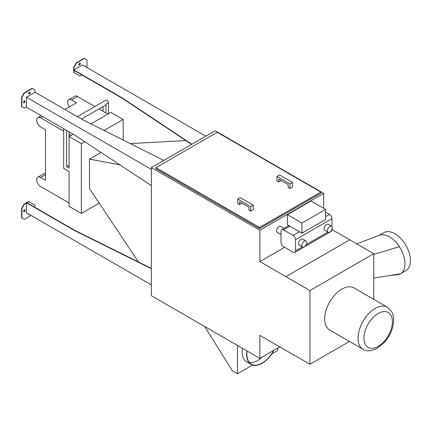 <?xml version="1.0" encoding="UTF-8"?>
<svg xmlns="http://www.w3.org/2000/svg" width="432" height="432" viewBox="0 0 432 432"><rect width="100%" height="100%" fill="white"/><g stroke="black" fill="none" stroke-linecap="round" stroke-linejoin="round"><path stroke-width="0.65" d="M247.093 350.995A21.595 12.469 120 0 0 251.316 364.192A21.595 12.469 120 0 0 273.64 350.401M249.296 362.475A21.595 12.469 120 0 0 262.283 356.962M273.899 350.255A21.87 12.625 -60 0 1 251.181 364.435A21.87 12.625 -60 0 1 246.926 350.897M251.181 364.435L246.661 361.827A21.87 12.625 -60 0 1 242.411 348.289M237.47 345.438L237.47 373.783L252.58 365.056M271.647 354.046L277.727 350.541L277.727 348.046M204.73 326.533L232.362 370.834L237.47 373.783M69.077 131.83L69.077 168.053L66.62 166.639L69.077 165.218M66.62 130.415L66.62 166.639M63.671 128.714L63.671 168.34L69.077 171.455L69.077 206.377L81.346 213.462L99.214 203.148M84.694 141.691L81.346 143.624L81.346 213.462M81.346 143.624L69.077 136.534L73.148 134.185M63.671 131.15L40.597 117.828L42.709 116.608M69.077 202.975L40.597 186.538A5.557 3.208 60 0 1 36.968 181.64A5.557 3.208 60 0 1 37.822 177.19A5.557 3.208 60 0 1 40.597 177.466L45.511 180.301L45.511 129.735L40.597 126.9A5.557 3.208 60 0 1 36.968 122.002A5.557 3.208 60 0 1 37.822 117.553A5.557 3.208 60 0 1 40.597 117.828M77.35 116.651L105.932 100.148A2.084 1.204 60 0 1 107.541 100.71A2.084 1.204 60 0 1 108.448 102.805L108.448 113.805M108.448 102.805L105.991 104.22A2.084 1.204 60 0 1 105.565 105.176L81.518 119.059M123.179 140.06L123.179 119.47L110.905 112.385L90.958 123.903M105.991 104.22L105.991 112.952L103.048 111.251L103.048 106.628M107.957 114.086L105.991 112.952M77.517 96.514A5.557 3.208 -120 0 0 74.741 96.239L68.85 99.641A5.557 3.208 60 0 1 71.626 99.916L77.517 96.514L94.878 106.537M103.048 111.251L99.041 108.94M69.385 106.877A5.557 3.208 60 0 1 68.85 99.641M64.903 109.469L76.534 102.751L71.626 99.916M71.037 135.4L69.077 134.266M45.511 173.642A5.557 3.208 -120 0 0 43.713 173.788L37.822 177.19M123.179 119.47L104.096 130.491M101.023 152.447L89.5 159.1L89.5 188.579L138.413 261.916M119.864 164.857L89.5 159.1M185.89 140.6L130.156 143.559M86.994 67.57L86.994 59.805L84.537 58.39L76.486 63.04L74.034 67.289L74.034 69.784L82.426 64.935L205.805 136.166M74.034 69.784L73.737 69.611L73.737 67.117L74.034 67.289M74.034 70.405L74.034 72.619L79.925 76.021L81.837 74.914L121.608 97.875L73.494 70.097L73.737 69.611M73.494 69.757L121.608 97.535L191.851 144.223M151.357 185.593L74.277 134.833L26.168 107.055M24.057 204.196L24.349 204.363L21.897 208.618L21.897 217.912L21.6 217.744L21.6 208.445L24.057 204.196L26.168 202.975L26.46 203.148L26.46 212.782L151.357 284.893M325.593 209.407L325.593 219.499L301.93 233.161L287.399 224.77L287.399 214.682L311.062 201.02L325.593 209.407L301.93 223.069L287.399 214.682M301.93 233.161L301.93 223.069M283.473 229.873L293.096 235.429A3.472 2.003 60 0 1 295.547 239.679L295.547 250.792A3.472 2.003 60 0 1 294.829 252.38A3.472 2.003 60 0 1 293.096 252.207L283.473 246.656A3.472 2.003 60 0 1 281.016 242.401L281.016 231.293A3.472 2.003 60 0 1 281.734 229.7A3.472 2.003 60 0 1 283.473 229.873L289.85 226.19M331.976 226.611L331.976 218.651A3.472 2.003 -120 0 0 329.524 214.396L325.593 212.128M332.321 227.858A3.472 2.003 -60 0 1 330.804 231.352A3.472 2.003 -60 0 1 328.131 232.286A3.472 2.003 -60 0 1 328.131 228.274A3.472 2.003 -60 0 1 331.603 226.271A3.472 2.003 -60 0 1 332.321 227.858M328.131 232.286L324.788 230.359A3.472 2.003 -60 0 1 324.788 226.346A3.472 2.003 -60 0 1 328.261 224.343L331.603 226.271M281.016 234.56L277.268 232.4A3.472 2.003 -60 0 1 277.268 228.388A3.472 2.003 -60 0 1 280.741 226.384L284.11 228.334M306.79 242.6A3.472 2.003 -60 0 1 305.273 246.094A3.472 2.003 -60 0 1 302.6 247.023A3.472 2.003 -60 0 1 302.6 243.016A3.472 2.003 -60 0 1 306.072 241.013A3.472 2.003 -60 0 1 306.79 242.6M302.6 247.023L299.263 245.095A3.472 2.003 -60 0 1 299.263 241.088A3.472 2.003 -60 0 1 302.735 239.085L306.072 241.013M294.829 252.38L331.258 231.347A3.472 2.003 -120 0 0 331.976 229.759L331.976 229.505M285.925 350.395L309.933 364.257L309.933 290.558L373.756 253.714L373.756 299.349M349.699 239.825L285.876 276.669L349.699 239.825L373.756 253.714M281.21 180.554L278.759 181.969L278.759 179.134L288.182 184.577L288.182 187.412L290.002 188.46L290.002 183.929L292.556 182.455L279.493 174.911L276.939 176.386L290.002 183.929M250.722 211.14L250.722 206.604L253.276 205.13L253.276 209.666L250.722 211.14L248.908 210.087L248.908 207.252L239.485 201.814L239.485 204.649L241.936 203.229M290.002 188.46L292.556 186.986L292.556 182.455M278.759 181.969L276.939 180.922L276.939 176.386M253.276 205.13L240.219 197.591L237.665 199.06L250.722 206.604M239.485 204.649L237.665 203.596L237.665 199.06M320.83 192.089L217.242 132.284L155.974 167.659L259.562 227.464L320.83 192.089L320.83 193.223L259.562 228.598L259.562 227.464M259.562 228.598L155.974 168.793L155.974 167.659M29.403 214.483A1.112 0.643 -60 0 1 28.804 214.569A1.112 0.643 -60 0 1 28.571 214.002M28.674 214.45A1.112 0.643 120 0 0 29.111 214.315M25.137 210.26A1.112 0.643 -60 0 1 24.651 211.378A1.112 0.643 -60 0 1 23.792 211.675A1.112 0.643 -60 0 1 23.792 210.395A1.112 0.643 -60 0 1 24.905 209.752A1.112 0.643 -60 0 1 25.137 210.26M23.668 211.556A1.112 0.643 120 0 0 24.84 210.092A1.112 0.643 120 0 0 24.737 209.704M26.46 203.148L24.349 204.363M21.897 217.912L24.349 219.332L31.077 215.449M34.857 207.311L34.857 205.103L28.966 201.701L27.049 202.808M21.6 208.445L21.897 208.618M26.757 202.635L28.669 201.528L28.966 201.701M151.357 268.655L74.277 230.413L74.574 230.245L26.46 202.468L26.168 202.635L74.277 230.413M26.168 202.975L26.168 202.635M151.357 268.342L74.574 230.245M30.143 92.632A1.112 0.643 -60 0 1 29.657 93.749A1.112 0.643 -60 0 1 28.804 94.046A1.112 0.643 -60 0 1 28.804 92.761A1.112 0.643 -60 0 1 29.911 92.119A1.112 0.643 -60 0 1 30.143 92.632M28.674 93.928A1.112 0.643 120 0 0 29.846 92.459A1.112 0.643 120 0 0 29.743 92.07M25.137 101.304A1.112 0.643 -60 0 1 24.651 102.422A1.112 0.643 -60 0 1 23.792 102.719A1.112 0.643 -60 0 1 23.792 101.434A1.112 0.643 -60 0 1 24.905 100.796A1.112 0.643 -60 0 1 25.137 101.304M23.668 102.6A1.112 0.643 120 0 0 24.84 101.131A1.112 0.643 120 0 0 24.737 100.742M26.46 97.249L26.46 106.888L24.349 108.108L21.897 106.688L21.897 97.389L24.349 93.139L32.4 88.49L34.857 89.91L34.857 92.405L26.46 97.249L151.357 169.36M32.4 88.49L32.108 88.322L24.057 92.972L21.6 97.222L21.6 106.52L21.897 106.688M21.6 97.222L21.897 97.389M24.057 92.972L24.349 93.139M163.787 160.423L82.917 119.869L34.857 92.119M78.748 64.568A1.112 0.643 -60 0 1 79.229 63.45A1.112 0.643 -60 0 1 80.087 63.153A1.112 0.643 -60 0 1 80.087 64.433A1.112 0.643 -60 0 1 78.975 65.075A1.112 0.643 -60 0 1 78.748 64.568M78.851 64.957A1.112 0.643 120 0 0 79.79 64.265A1.112 0.643 120 0 0 79.92 63.104M84.494 66.128A1.112 0.643 -60 0 1 85.093 66.042A1.112 0.643 -60 0 1 85.325 66.609M85.028 66.436A1.112 0.643 120 0 0 84.926 65.993M74.034 72.619L73.737 72.446L73.737 70.238M73.737 67.117L76.194 62.867L76.486 63.04M76.194 62.867L84.245 58.217L84.537 58.39M191.576 144.38L121.608 97.875L121.608 97.535M285.876 350.422L259.859 335.399L259.859 358.36L279.742 346.88M285.876 276.615L259.859 261.592L284.602 247.304M349.699 239.765L331.976 229.532M323.681 208.305L323.681 193.396L259.859 230.24L259.859 261.592M323.681 193.396L215.179 130.75L151.357 167.6L259.859 230.24M151.357 167.6L151.357 295.72L259.859 358.36M363.08 349.304L329.692 330.026A24.3 14.029 -60 0 1 329.692 301.968A24.3 14.029 -60 0 1 353.997 287.939L387.38 307.211A24.3 14.029 120 0 0 363.08 321.241A24.3 14.029 120 0 0 363.08 349.304C366.444 351.621 371.185 351.292 377.314 348.305L384.907 341.825C388.584 337.462 391.16 332.591 392.639 327.213C394.259 321.203 393.919 315.976 391.608 311.537L387.38 307.211M349.456 341.437L309.933 364.257M285.876 276.669L309.933 290.558M373.756 254.448L399.368 246.683A21.967 12.685 60 0 1 405 263.758A21.967 12.685 60 0 1 400.448 273.812A21.967 12.685 60 0 1 400.367 273.861A21.967 12.685 60 0 1 397.003 274.822L390.539 275.432L400.367 273.861M379.355 235.332A21.967 12.685 60 0 1 379.393 235.321A21.967 12.685 60 0 1 381.569 234.781A21.967 12.685 60 0 1 399.368 246.683M356.654 243.837L379.393 235.321M373.756 278.105L390.539 275.432M378.923 235.51L383.881 232.648A21.967 12.685 60 0 1 400.81 238.534A21.967 12.685 60 0 1 410.4 260.642A21.967 12.685 60 0 1 405.848 270.697L400.448 273.812M40.597 177.466L45.511 174.631M299.473 231.746L293.096 235.429M329.524 214.396L325.593 216.664M327.866 232.135L306.299 244.582M302.335 246.872L295.547 250.792M295.547 239.679L331.976 218.651M378.173 346.399A20.137 11.626 -60 0 1 365.845 328.86A20.137 11.626 -60 0 1 390.506 314.62A20.137 11.626 -60 0 1 378.173 346.399M41.083 115.668L37.822 117.553M288.835 225.601L281.734 229.7"/></g></svg>
